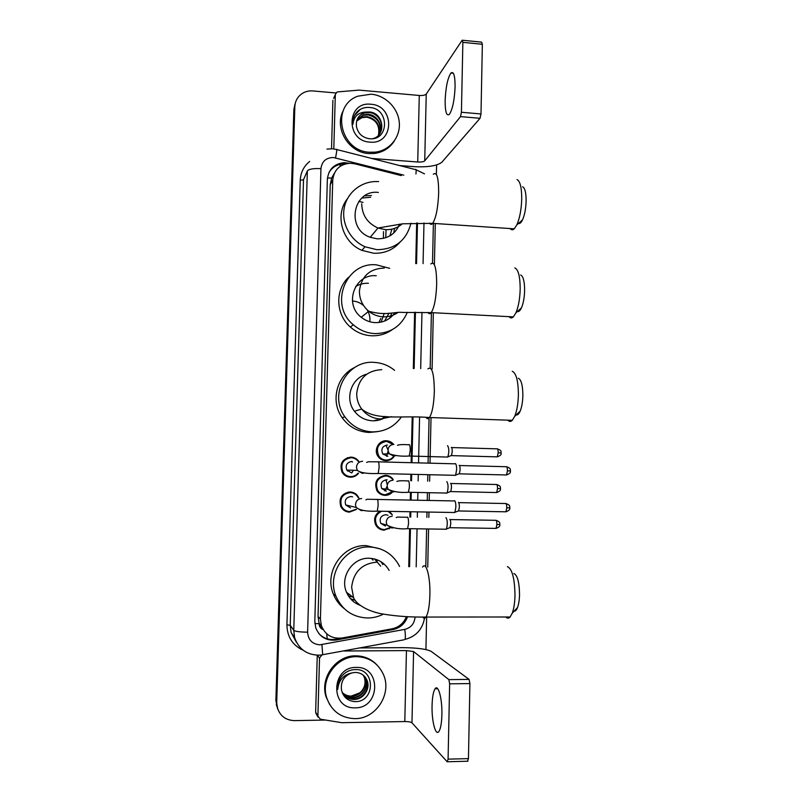 <?xml version="1.0" encoding="UTF-8"?>
<svg xmlns="http://www.w3.org/2000/svg" width="802" height="802" viewBox="0 0 802 802"><rect width="100%" height="100%" fill="white"/><g stroke="black" fill="none" stroke-linecap="round" stroke-linejoin="round"><path stroke-width="1.2" d="M394.434 455.987C392.399 459.105 389.551 460.679 385.862 460.709C382.704 460.548 380.148 459.195 378.203 456.639C373.291 450.393 378.554 440.188 386.353 440.759C389.301 440.91 391.727 442.123 393.642 444.398M392.629 491.917C390.584 494.202 388.048 495.345 385.02 495.355C381.632 495.195 378.965 493.691 377.03 490.854C373.852 482.273 376.679 477.1 385.511 475.325C388.689 475.486 391.246 476.839 393.18 479.406L392.599 479.365M389.401 511.385L391.967 514.343M390.785 527.666L384.158 530.142C380.579 529.972 377.832 528.348 375.907 525.26C373.351 519.475 374.654 514.794 379.837 511.215M348.349 492.047L349 492.408M345.431 510.423L344.299 510.533M356.439 509.43L349.482 512.127C345.632 511.917 342.765 510.112 340.88 506.714C338.514 498.363 341.562 493.441 350.013 491.937C353.642 492.137 356.409 493.781 358.334 496.889L358.885 498.012M347.366 457.671L347.958 457.852M347.637 476.388L347.076 476.538M358.584 473.18C356.499 475.847 353.772 477.19 350.404 477.21C346.755 477 343.978 475.325 342.053 472.188C339.316 463.706 342.274 458.684 350.935 457.1C354.203 457.27 356.82 458.684 358.765 461.34M382.013 529.45L381.401 529.691M401.291 175.598L354.775 163.809L350.103 163.237C339.737 164.189 333.953 169.834 332.73 180.179L320.419 619.094L321.401 625.76C325.271 634.983 332.158 639.064 342.063 638.001L392.058 628.818C398.895 627.314 403.687 623.254 406.454 616.648M371.466 195.528L364.669 195.848M322.725 629.47L319.096 623.655C319.146 626.362 320.349 628.307 322.725 629.47M334.254 173.453L331.627 178.114L330.223 184.821L318.043 616.517L319.106 623.324M408.749 566.653L409.611 528.939M409.892 517.11L410.012 511.736M410.283 500.087L410.454 492.558M410.724 480.779L410.875 474.283M411.145 462.694L412.198 417.14M413.321 368.529L414.624 312.249M415.747 263.607L416.679 222.986M349.311 163.257L344.108 162.656C334.083 163.788 328.499 169.372 327.356 179.397L314.815 621.339L315.717 627.735C319.507 636.978 326.344 641.069 336.228 640.016L393.06 629.57C400.148 627.976 404.99 623.685 407.566 616.708M328.94 172.56C332.208 167.207 337.03 164.34 343.386 163.969L345.03 163.989M325.642 720.056L294.344 720.627C285.301 720.186 279.547 715.564 277.101 706.773L276.72 702.452L294.835 106.636C295.146 101.032 297.582 96.661 302.133 93.543C305.351 91.498 308.92 90.626 312.84 90.937L335.868 92.972M436.589 164.961L436.378 174.445M435.296 223.517L434.403 264.169M433.331 312.73L432.098 369.05M431.025 417.571L430.022 463.175M429.772 474.724L429.621 481.2M429.371 492.949L429.2 500.458M428.95 512.067L428.829 517.42M428.569 529.21L427.737 567.104M426.634 617.049L425.922 649.57M277.402 708.276L275.878 700.417L293.873 109.593L295.397 102.816L294.354 108.12L276.299 701.429L294.835 106.636M277.823 709.319L276.299 701.429L277.823 709.319M409.561 566.683L410.434 528.949M410.704 517.12L410.825 511.756M411.095 500.107L411.266 492.578M411.546 480.789L411.697 474.293M411.957 462.714L413.01 417.16M414.133 368.519L415.426 312.249M416.549 263.597L417.481 222.966M402.444 623.084C399.586 626.151 396.148 628.066 392.118 628.848L335.527 639.234C328.9 640.247 323.306 638.312 318.755 633.46M293.873 109.593L294.915 104.32M362.985 202.395L358.815 201.362M389.15 528.839L389.17 528.317M389.561 512.117L389.572 511.486M390.003 494.092L390.013 493.531M390.404 477.401L390.414 476.809M390.835 459.476L390.855 458.884M391.246 442.814L391.256 442.263M369.642 152.24C340.028 151.398 330.434 105.854 357.792 96.19L371.146 94.185C385.722 95.408 398.393 108.36 399.326 122.876C400.409 137.393 389.511 150.646 375.075 152.159L369.642 152.24M394.343 140.962C389.652 148.149 382.955 152.32 374.253 153.473L368.84 153.553C348.519 152.721 333.772 127.859 343.346 110.465M370.885 104.26C395.206 105.453 394.253 144.941 369.902 142.114C345.381 141.062 346.484 101.172 370.885 104.26M364.679 112.48C358.314 115.117 355.607 119.949 356.549 126.977C358.173 133.593 362.384 137.503 369.201 138.706C389.17 141.242 389.622 109.062 370.394 107.538C365.151 106.907 360.689 108.34 357.01 111.849C353.983 115.318 352.619 119.428 352.94 124.16C353.953 116.2 358.434 112.16 366.394 112.049L364.399 113.012C361.281 114.034 359.005 115.889 357.582 118.566M380.008 133.302C385.02 125.252 378.634 113.323 369.371 112.581L364.399 113.012M372.86 138.666C386.724 135.237 383.546 112.912 369.682 111.999L366.394 112.049M379.266 134.335C381.842 124.18 378.123 117.704 368.108 114.907L363.166 115.328L357.05 119.769M379.466 134.084C383.657 125.974 377.241 115.077 368.429 114.325L363.476 114.756L357.171 119.468M378.424 135.297C380.078 125.633 376.228 119.598 366.875 117.192L361.963 117.623L356.659 121.032M378.644 135.067C380.519 125.272 376.699 119.127 367.186 116.621L362.263 117.052L356.74 120.711M360.319 109.343L354.554 115.468M455.095 86.887C455.075 75.649 453.681 71.027 450.924 73.032C447.676 77.984 445.752 87.147 445.13 100.511C445.12 111.729 446.524 116.36 449.331 114.385C452.518 109.573 454.443 100.41 455.095 86.887M333.802 148.911L335.326 94.536L333.662 98.466M331.527 148.801L332.9 100.29M399.566 165.543L414.063 166.656C427.947 167.357 437.22 165.874 441.882 162.194L480.027 118.295L460.508 116.621L424.729 160.861C423.606 161.793 421.271 162.174 417.732 162.004L371.617 158.425M462.594 40.25L481.621 42.135L482.353 44.27L462.864 42.346L462.183 40.21L426.243 94.055C425.12 95.197 422.794 95.669 419.276 95.468L359.116 90.115L337.832 91.889L336.82 92.17L335.326 94.536M460.508 116.621L461.421 112.26L481 113.964L482.353 44.27M481 113.964L480.027 118.295M461.421 112.26L462.864 42.346M522.633 186.786C524.949 188.009 526.112 192.721 526.122 200.911C525.881 208.62 524.688 214.936 522.533 219.878C521.16 222.725 519.796 223.918 518.453 223.447M510.102 228.55C511.335 230.104 512.719 230.194 514.242 228.831L516.859 224.841C519.766 218.114 521.39 209.452 521.721 198.856C521.711 187.598 520.147 181.172 517.029 179.578M378.364 192.42C352.94 189.312 345.582 229.081 370.213 237.292L377.191 238.826C388.008 238.886 395.466 233.994 399.556 224.149M361.782 198.054L370.624 197.272M410.965 223.177C406.424 240.56 395.065 249.402 376.91 249.693L365 246.765C350.083 240.229 340.99 222.826 344.379 207.197C347.637 191.538 362.725 180.38 378.644 181.623M400.178 242.034C393.231 249.893 384.389 253.632 373.652 253.242L361.923 250.364C342.153 242.324 334.424 214.846 347.406 198.766M397.942 226.866L397.922 227.738M391.897 229.131L389.922 235.858M386.083 229.673L385.742 237.743M383.516 231.618L383.416 238.374M394.534 228.38L393.762 233.011M520.648 274.986C523.255 276.259 524.578 281.422 524.618 290.454C524.418 297.542 523.375 303.336 521.47 307.838C520.137 310.715 518.784 311.938 517.4 311.507M509.009 316.65C510.353 318.264 511.806 318.334 513.36 316.88L515.917 312.85C518.483 306.705 519.907 298.775 520.187 289.031C520.127 276.62 518.353 269.582 514.844 267.908M376.248 275.758C354.785 273.432 343.547 304.189 361.261 317.281C365.341 320.539 369.943 322.324 375.065 322.625C383.436 322.775 390.053 319.487 394.895 312.77M355.657 286.504C359.557 284.139 363.807 283.056 368.399 283.286M407.356 312.309C401.15 326.384 390.293 333.482 374.785 333.592C366.694 333.121 359.537 330.173 353.301 324.76C328.72 304.83 345.812 261.452 376.529 264.861L389.702 268.349M392.338 329.582C386.163 333.983 379.226 336.048 371.537 335.767C363.577 335.306 356.529 332.419 350.404 327.086C335.667 314.605 334.805 289.983 348.589 277.271M389.06 313.121L384.559 321.071M384.198 313.432L381.11 322.123M380.739 318.504L378.905 322.494M384.88 320.94L385.11 320.429M391.817 312.95L389.802 318.133M518.303 378.233C521.25 379.617 522.774 385.351 522.864 395.436C522.703 401.872 521.801 407.105 520.167 411.145C518.934 413.982 517.611 415.225 516.227 414.885M507.816 420.158C509.24 421.782 510.734 421.832 512.308 420.308L514.734 416.298C516.939 410.784 518.162 403.606 518.393 394.764C518.262 380.9 516.217 373.08 512.257 371.286M366.704 374.213C351.346 377.862 344.399 398.644 354.444 411.236C359.095 417.2 365.141 420.378 372.569 420.799C377.772 420.92 382.494 419.486 386.734 416.499M401.401 416.92C394.263 426.885 384.559 431.877 372.288 431.897C360.89 431.255 351.767 426.243 344.92 416.87C328.249 394.734 347.086 359.988 374.053 362.374C381.752 362.785 388.609 365.451 394.624 370.374M377.231 431.687L369.07 432.448C357.852 431.817 348.87 426.885 342.143 417.672C330.153 401.251 336.68 375.677 354.795 367.426M375.757 420.078L374.233 420.789M376.238 420.629L377.231 419.737M384.499 416.388L381.732 419.225M513.892 573.49C517.44 575.204 519.315 582.182 519.536 594.442C519.415 599.856 518.744 604.217 517.531 607.525C516.518 610.111 515.375 611.335 514.082 611.214M505.731 616.989C507.215 618.532 508.679 618.522 510.132 616.989L512.267 613.159C513.912 608.638 514.814 602.663 514.984 595.214C514.683 578.382 512.157 568.849 507.395 566.613M389.15 570.412C384.639 562.703 377.953 558.653 369.08 558.252C352.619 557.47 339.567 577.029 346.554 592.307C349.321 598.633 353.882 602.994 360.248 605.37M349.772 594.753L347.396 594.132M355.296 600.367L350.424 598.623M352.75 597.019L348.539 596.097M383.436 614.101C378.434 616.678 373.141 617.971 367.567 618.001C352.639 617.309 342.093 610.021 335.938 596.157C326.374 573.741 345.582 545.821 369.371 546.994C382.023 547.566 391.677 553.27 398.333 564.107L399.566 566.473M344.068 608.477C339.186 604.648 335.597 599.796 333.281 593.931C323.878 571.896 342.775 544.458 366.173 545.611L380.228 548.919M374.504 558.954L380.679 566.162M371.436 558.392L373.02 560.187M351.406 599.696L353.812 599.976M377.211 561.38L375.877 559.345M381.05 561.741L382.865 564.598M358.143 603.575L355.887 603.294M351.487 472.849L346.795 470.072C345.191 465.26 346.855 462.393 351.787 461.481M358.033 473.15C356.078 475.446 353.602 476.588 350.614 476.588C347.196 476.398 344.589 474.834 342.785 471.897C340.198 463.937 342.975 459.205 351.116 457.721C354.013 457.862 356.379 459.075 358.213 461.35M455.275 463.556C456.168 463.917 456.629 465.932 456.639 469.601L455.646 475.095L454.604 475.315M459.135 465.33C459.787 465.591 460.117 467.045 460.127 469.691L459.406 473.651L458.724 473.912M352.038 461.491L352.459 462.092M353.331 470.273L351.867 472.849M347.547 471.075L348.248 470.112M350.554 507.947L345.722 504.949C344.339 500.207 346.053 497.4 350.855 496.528L352.619 496.849M355.908 509.29L349.682 511.546C346.083 511.355 343.396 509.661 341.622 506.483C339.396 498.643 342.253 494.012 350.183 492.598C353.592 492.789 356.198 494.333 358.003 497.26L358.344 497.912M454.203 500.769L454.513 500.679C455.406 501.16 455.857 503.245 455.877 506.954L454.935 512.277L453.892 512.498M458.383 502.433C459.035 502.784 459.366 504.288 459.376 506.954L458.684 510.794L458.012 511.064M347.908 511.977L347.316 511.846M387.867 456.268L382.845 454.042C380.719 449.11 382.243 446.102 387.406 445.01M447.556 445.641C449.12 448.097 449.22 451.837 447.857 456.839L446.904 457.04M393.912 456.027C391.988 458.714 389.381 460.067 386.113 460.077C383.145 459.927 380.76 458.664 378.935 456.268C375.496 448.107 378.043 443.135 386.574 441.361L393.12 444.428M451.305 447.366C451.917 447.576 452.228 448.97 452.238 451.526L451.526 455.446L450.904 455.686M386.083 445.471L388.028 450.032M388.098 451.165L386.594 456.258M386.273 491.115L381.802 488.618C379.947 483.756 381.531 480.809 386.554 479.786L387.085 479.827M446.804 481.591C448.348 484.187 448.458 487.937 447.145 492.849L446.193 493.05M392.118 491.857L385.261 494.764C382.093 494.603 379.597 493.2 377.772 490.553C374.775 482.493 377.421 477.631 385.722 475.967C388.709 476.107 391.115 477.39 392.93 479.807M450.554 483.305C451.165 483.596 451.476 485.04 451.486 487.616L450.804 491.425L450.183 491.666M385.922 479.807L387.286 484.829M387.145 486.233L384.83 490.894M385.421 526.072L380.79 523.365C379.156 518.563 380.8 515.676 385.702 514.704L387.998 515.255M445.922 517.701L446.042 517.701C447.566 520.418 447.696 524.187 446.423 529.009L445.471 529.22M390.313 527.526L384.409 529.581C381.05 529.42 378.474 527.906 376.669 525.019C374.133 518.884 375.787 514.293 381.632 511.245M449.802 519.395C450.413 519.776 450.724 521.26 450.734 523.856L450.082 527.556L449.471 527.796M388.078 511.355L392.358 514.914M441.892 714.782C442.353 698.863 438.243 683.745 435.075 688.798C433.321 691.524 432.318 697.078 432.067 705.449C431.586 720.838 435.576 736.587 438.915 731.464C440.649 728.757 441.641 723.193 441.892 714.782M317.121 714.772L315.657 712.116L317.893 716.166L319.527 658.121L317.572 655.434M315.657 712.116L317.251 655.434M359.206 647.926L402.845 647.655C417.13 647.795 426.604 649.049 431.265 651.435L469.08 679.394L469.912 683.575L449.641 683.825L448.869 679.625L413.581 651.555L406.444 650.592L344.158 651.003M317.893 716.166L320.329 719.183L341.722 722.682L404.799 721.549C408.459 721.559 410.845 721.98 411.967 722.823L447.175 761.78L448.087 759.143L468.448 758.622L469.912 683.575M468.448 758.622L467.486 761.258M448.087 759.143L449.641 683.825M321.953 654.843L319.527 658.121M354.945 718.642C341.03 718.111 331.627 711.214 326.755 697.951C320.239 678.783 336.75 656.126 356.559 656.668C368.94 657.129 377.842 662.963 383.266 674.171C392.399 693.319 376.208 719.003 354.945 718.642M329.732 704.647L326.113 696.938C319.617 677.85 336.068 655.294 355.787 655.846C364.038 655.926 371.025 658.883 376.75 664.728M356.278 667.424C381.461 666.211 380.439 708.346 355.226 707.825C329.822 709.219 331.005 666.632 356.278 667.424M354.564 701.6C375.236 702.722 375.717 668.858 355.797 669.59C350.364 669.58 345.742 671.685 341.923 675.916C338.785 679.916 337.371 684.427 337.692 689.439C338.765 680.206 343.436 674.723 351.707 672.968C343.968 675.946 340.569 681.57 341.492 689.86C343.156 696.918 347.517 700.828 354.564 701.6M342.805 693.66C345.592 697.169 349.161 698.973 353.481 699.063C362.895 699.374 370.394 688.607 366.755 680.036L364.619 676.437M342.384 692.998C345.111 697.149 348.92 699.304 353.782 699.464C363.216 699.775 370.714 688.988 367.075 680.407C364.8 675.254 360.82 672.597 355.106 672.427L351.707 672.968M342.344 692.918C345.101 695.895 348.419 697.419 352.299 697.479C361.652 697.78 369.09 687.093 365.481 678.582L363.948 675.755M342.414 693.058C345.181 696.196 348.579 697.8 352.599 697.87C361.963 698.181 369.421 687.464 365.802 678.943L364.128 675.916M342.163 692.457C344.84 694.983 347.928 696.266 351.426 696.296C360.73 696.607 368.128 685.971 364.539 677.5L364.228 677.139C366.113 683.214 364.679 688.427 359.897 692.768L351.266 696.086C347.737 696.076 344.7 694.863 342.163 692.447M364.228 677.139L363.236 675.134M364.539 677.5L363.416 675.284M327.236 638.843L326.735 633.811M331.627 178.114L327.457 177.934M340.068 166.395L340.389 164.31M319.096 623.655L314.875 623.595M330.223 184.821L332.73 180.179M318.043 616.517L320.419 619.094M403.797 175.167L333.442 157.523C326.073 157.673 321.903 161.382 320.95 168.641L307.617 632.166C308.158 639.886 312.209 644.106 319.767 644.838L404.769 629.39C411.005 627.745 414.433 623.635 415.055 617.059L415.055 616.999M322.163 655.023L318.534 655.164C306.655 654.793 298.695 648.978 294.635 637.73L293.763 630.352L307.346 170.936C308.92 169.052 313.462 168.29 320.95 168.641M404.108 639.785L322.675 654.713L321.943 644.628M302.434 649.931C292.279 644.848 287.116 636.487 286.926 624.848L300.249 180.25L303.507 179.718L290.244 625.269L291.086 632.427L296.339 642.051M300.249 180.25C300.64 172.51 303.788 166.245 309.682 161.443M276.72 702.452L275.878 700.417M307.346 170.936L303.507 179.718M307.617 632.166C299.918 632.076 295.296 631.465 293.763 630.352L290.244 625.269L286.926 624.848M416.188 566.874L417.05 529.049M417.311 517.23L417.431 511.866M417.702 500.237L417.872 492.719M418.133 480.939L418.283 474.453M418.544 462.884L419.576 417.301M420.679 368.599L421.962 312.329M423.065 263.617L423.987 222.986M424.509 618.212C422.433 629.47 415.927 636.537 404.99 639.415C405.541 637.74 405.471 634.402 404.769 629.39M415.055 617.059L416.9 617.039M415.937 173.994C416.368 170.204 416.118 168.721 415.185 169.523L336.8 149.553M335.547 157.864C336.86 151.297 337.131 148.49 336.359 149.443L332.92 148.881M392.118 628.848L393.06 629.57M335.527 639.234L336.228 640.016M424.729 160.861L426.243 94.055M417.732 162.004L419.276 95.468M433.301 174.265C436.819 171.448 438.614 177.633 438.674 192.831C438.032 207.788 436.037 217.954 432.709 223.347C431.546 224.75 430.504 224.69 429.581 223.177M361.722 203.778C362.083 215.187 367.506 223.267 378.003 228.019L385.261 229.633C391.767 229.953 397.421 228.019 402.223 223.838M384.298 268.048C369.602 268.64 361.311 276.319 359.426 291.066C359.416 299.176 362.524 305.903 368.74 311.236C372.98 314.635 377.762 316.489 383.085 316.81C388.479 317.031 393.361 315.627 397.752 312.63M430.814 263.958C434.594 261.011 436.559 267.798 436.679 284.299C436.118 298.214 434.303 307.657 431.225 312.62C430.032 314.113 428.94 314.063 427.937 312.489M352.429 300.991C356.679 301.281 360.419 302.825 363.667 305.652M367.206 309.883C369.411 313.572 370.283 317.532 369.832 321.762M381.772 369.652C366.975 370.514 358.634 378.414 356.73 393.371C356.639 399.135 358.293 404.358 361.692 409.03C366.524 415.235 372.81 418.554 380.539 418.985L391.597 416.679M427.917 368.88C431.987 365.882 434.133 373.451 434.333 391.556C433.862 404.358 432.238 413.01 429.461 417.521C428.268 419.075 427.135 419.045 426.073 417.441M376.97 562.122C362.003 563.505 353.562 571.866 351.627 587.204L353.552 597.62C357.241 606.372 372.349 612.628 384.268 614.252C397.241 616.327 411.155 617.259 425.992 617.049C424.88 618.603 423.777 618.613 422.664 617.079M422.574 567.064C426.153 561.21 430.413 576.718 429.892 594.954C429.531 605.961 428.238 613.329 425.992 617.049L510.132 616.989M375.717 612.568L376.318 612.558M459.456 465.531L505.902 466.714C506.844 466.253 507.365 467.636 507.455 470.864L506.493 474.964L505.751 474.954M506.643 466.734C511.907 468.779 509.801 469.761 510.523 470.944L507.455 470.864M366.624 462.393L368.489 461.752L377.832 461.832C378.654 461.16 379.075 463.105 379.085 467.676L378.183 473.501L377.541 473.491M364.509 472.969L362.283 473.35L357.311 470.393L356.479 467.536C356.76 463.676 358.795 461.591 362.594 461.26M458.664 502.633L505.21 503.516C506.172 503.065 506.704 504.498 506.804 507.826L505.892 511.806L505.15 511.796M505.952 503.526C511.345 505.651 509.12 506.533 509.882 507.786L506.804 507.826M365.902 499.887C367.286 499.004 365.772 499.265 376.86 499.445C377.702 498.784 378.123 500.809 378.143 505.521L377.271 511.175L376.639 511.165M363.025 510.423L361.311 510.653L356.188 507.455L355.497 504.849C355.787 500.979 357.822 498.864 361.632 498.513M451.616 447.556L496.769 448.839C497.641 448.418 498.122 449.732 498.192 452.809L497.26 456.859L496.578 456.839M497.44 448.849C502.664 450.945 500.478 451.827 501.2 452.94L498.192 452.809M409.16 444.529C409.912 444.869 410.273 446.925 410.223 450.694L409.22 456.027L408.539 456.017M395.887 455.606L393.592 456.027L389.181 453.711L388.028 450.413C388.288 446.704 390.243 444.699 393.872 444.398M450.834 483.486L496.077 484.498C496.979 484.077 497.461 485.451 497.551 488.608L496.649 492.548L495.967 492.538M496.759 484.508C501.992 486.573 499.826 487.456 500.558 488.639L497.551 488.608M408.318 480.719C409.07 481.18 409.431 483.315 409.381 487.105L408.418 492.268L407.727 492.258M394.574 491.656L392.729 491.937L388.118 489.36L387.145 486.333C387.416 482.603 389.371 480.578 393.01 480.248M450.052 519.566L495.395 520.298C496.308 519.886 496.809 521.31 496.899 524.568L496.037 528.398L495.355 528.388M496.067 520.308C501.38 522.403 499.165 523.265 499.917 524.478L496.899 524.568M407.476 517.069C408.228 517.651 408.579 519.856 408.529 523.666L407.616 528.668L406.925 528.668M393.211 527.836L391.857 527.987L387.085 525.19L386.263 522.393C386.534 518.653 388.489 516.608 392.138 516.257M411.967 722.823L413.581 651.555M404.799 721.549L406.444 650.592M448.869 679.625L469.08 679.394M358.334 496.889L357.712 496.779M319.016 623.074L321.401 625.76M343.386 163.969L344.108 162.656M332.168 148.831L326.955 149.082M277.101 706.773L276.259 704.707M294.635 637.73L291.086 632.427L296.239 642.001M425.782 566.954L426.614 529.19M426.875 517.38L426.995 512.037M427.245 500.418L427.416 492.909M427.677 481.16L427.817 474.684M428.078 463.125L429.07 417.982M430.183 367.907L431.406 312.63M432.509 262.906L433.381 223.397M424.509 173.864L416.017 169.723M363.476 114.756L363.166 115.328M362.263 117.052L361.963 117.623M375.075 152.159L374.253 153.473M453.33 73.263L450.924 73.032M522.533 219.878L516.859 224.841M370.213 237.292L378.003 228.019L402.744 223.788L432.709 223.347L514.242 228.831M365 246.765L361.923 250.364M521.47 307.838L515.917 312.85M361.261 317.281L368.74 311.236C386.524 316.219 394.604 311.467 402.634 312.429L431.225 312.62L513.36 316.88M353.301 324.76L350.404 327.086M520.167 411.145L514.734 416.298M354.444 411.236L361.692 409.03C376.248 421.13 400.509 415.135 429.461 417.521L512.308 420.308M344.92 416.87L342.143 417.672M517.531 607.525L512.267 613.159M346.554 592.307L353.552 597.62M335.938 596.157L333.281 593.931M346.795 470.072L357.311 470.393C360.549 472.849 367.506 473.892 378.183 473.501L455.486 475.335M342.785 471.897L341.873 471.857M510.523 470.944C509.871 471.325 512.097 472.879 506.493 474.964L459.285 473.832M378.474 461.852L454.844 463.817M459.406 473.651L455.646 475.095M345.722 504.949L356.188 507.455C359.587 510.333 366.614 511.576 377.271 511.175L454.764 512.518M341.622 506.483L340.649 506.232M509.882 507.786C509.23 508.127 511.475 509.681 505.892 511.806L458.564 510.974M377.501 499.456L454.032 500.939M458.684 510.794L454.935 512.277M397.491 445.331C399.015 444.569 402.804 444.388 408.84 444.769M382.845 454.042L389.181 453.711C394.734 455.767 401.421 456.538 409.22 456.027L447.706 457.07M378.935 456.268L377.983 456.308M501.2 452.94C500.558 453.341 502.744 454.834 497.26 456.859L451.406 455.616M451.526 455.446L447.857 456.839M396.88 481.4C398.444 480.719 402.133 480.578 407.957 480.959M381.802 488.618L388.118 489.36C393.912 491.917 400.689 492.889 408.418 492.268L446.995 493.07M377.772 490.553L376.77 490.423M500.558 488.639C499.917 488.999 502.122 490.493 496.649 492.548L450.694 491.586M450.804 491.425L447.145 492.849M396.228 517.621C397.632 516.819 395.767 517.089 407.075 517.3M380.79 523.365L387.085 525.19C393.191 528.247 400.028 529.41 407.616 528.668L446.273 529.23M376.669 525.019L375.607 524.688M499.917 524.478C499.275 524.799 501.491 526.302 496.037 528.398L449.972 527.716M450.082 527.556L446.423 529.009M437.752 688.758L435.075 688.798M447.616 761.75L467.957 761.218M318.003 717.088L315.767 713.028M326.755 697.951L326.113 696.938"/></g></svg>
